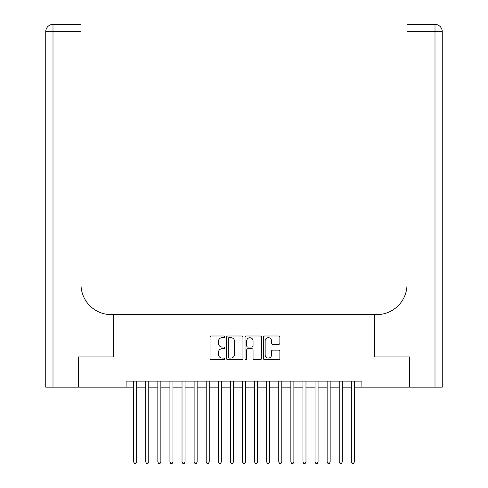 <?xml version="1.0" encoding="UTF-8"?>
<svg xmlns="http://www.w3.org/2000/svg" width="488" height="488" viewBox="0 0 488 488"><rect width="100%" height="100%" fill="white"/><g stroke="black" fill="none" stroke-linecap="round" stroke-linejoin="round"><path stroke-width="0.73" d="M224.651 336.836A0.83 0.83 0 0 0 223.821 336.006L211.213 336.006A1.19 1.19 0 0 0 210.023 337.19L210.023 358.558A1.19 1.19 0 0 0 211.213 359.741L223.821 359.741A0.83 0.83 0 0 0 224.651 358.912A0.83 0.83 0 0 0 223.821 358.082L222.192 358.082A3.8 3.8 0 0 1 218.392 354.282L218.392 352.507A3.8 3.8 0 0 1 222.192 348.707L223.821 348.707A0.83 0.83 0 0 0 224.651 347.877A0.83 0.83 0 0 0 223.821 347.041L222.192 347.041A3.8 3.8 0 0 1 218.392 343.247L218.392 341.466A3.8 3.8 0 0 1 222.192 337.665L223.821 337.665A0.83 0.83 0 0 0 224.651 336.836M278.691 344.375A1.19 1.19 0 0 0 279.874 343.186L279.874 337.19A1.19 1.19 0 0 0 278.691 336.006L264.685 336.006A1.19 1.19 0 0 0 263.496 337.19L263.496 358.558A1.19 1.19 0 0 0 264.685 359.741L278.691 359.741A1.19 1.19 0 0 0 279.874 358.558L279.874 351.317A1.19 1.19 0 0 0 278.691 350.128L272.694 350.128A1.19 1.19 0 0 0 271.505 351.317L271.505 354.91A3.178 3.178 0 0 1 268.333 358.082A3.178 3.178 0 0 1 265.155 354.91L265.155 340.844A3.178 3.178 0 0 1 268.333 337.665A3.178 3.178 0 0 1 271.505 340.844L271.505 343.186A1.19 1.19 0 0 0 272.694 344.375L278.691 344.375M126.099 387.173L78.635 387.173L78.635 356.941L113.399 356.941L113.399 314.62L374.601 314.62L374.601 356.941L409.365 356.941L409.365 387.173L361.901 387.173L361.901 381.128L126.099 381.128L126.099 387.173L133.657 387.173M242.963 337.19A1.19 1.19 0 0 0 241.774 336.006L227.768 336.006A1.19 1.19 0 0 0 226.578 337.19L226.578 358.558A1.19 1.19 0 0 0 227.768 359.741L241.774 359.741A1.19 1.19 0 0 0 242.963 358.558L242.963 337.19M246.226 336.006L260.232 336.006A1.19 1.19 0 0 1 261.422 337.19L261.422 358.558A1.19 1.19 0 0 1 260.232 359.741L254.236 359.741A1.19 1.19 0 0 1 253.052 358.558L253.052 349.89A1.19 1.19 0 0 0 251.863 348.707L247.886 348.707A1.19 1.19 0 0 0 246.702 349.89L246.702 358.912A0.83 0.83 0 0 1 245.867 359.741A0.83 0.83 0 0 1 245.037 358.912L245.037 337.19A1.19 1.19 0 0 1 246.226 336.006M136.677 387.173L145.747 387.173M148.773 387.173L157.844 387.173M160.863 387.173L169.934 387.173M172.959 387.173L182.024 387.173M185.05 387.173L194.12 387.173M197.14 387.173L206.21 387.173M209.236 387.173L218.301 387.173M221.326 387.173L230.397 387.173M233.416 387.173L242.487 387.173M245.513 387.173L254.584 387.173M257.603 387.173L266.674 387.173M269.699 387.173L278.764 387.173M281.789 387.173L290.86 387.173M293.88 387.173L302.95 387.173M305.976 387.173L315.041 387.173M318.066 387.173L327.137 387.173M330.156 387.173L339.227 387.173M342.253 387.173L351.323 387.173M354.343 387.173L361.901 387.173M229.073 337.665A0.83 0.83 0 0 0 228.244 338.495L228.244 357.253A0.83 0.83 0 0 0 229.073 358.082L230.794 358.082A3.8 3.8 0 0 0 234.594 354.282L234.594 341.466A3.8 3.8 0 0 0 230.794 337.665L229.073 337.665M253.052 340.899A3.178 3.178 0 0 0 249.874 337.726A3.178 3.178 0 0 0 246.702 340.899L246.702 345.858A1.19 1.19 0 0 0 247.886 347.041L251.863 347.041A1.19 1.19 0 0 0 253.052 345.858L253.052 340.899M136.677 381.128L136.677 462.026L133.657 462.026L133.657 381.128M136.677 462.026L135.774 463.6L134.56 463.6L133.657 462.026M78.269 356.941L113.277 356.941L113.277 314.62L111.221 314.62A30.232 30.232 0 0 1 80.996 284.388L80.996 31.653L52.997 31.653L52.997 387.173L78.269 387.173L78.269 356.941M52.997 387.173L45.744 387.173L45.744 31.653A7.253 7.253 0 0 1 52.997 24.4L80.996 24.4L80.996 31.653M80.996 24.4L52.997 24.4A7.253 7.253 0 0 0 45.744 31.653L52.997 31.653L52.997 24.4M111.221 314.62A30.232 30.232 0 0 1 80.996 284.388M409.731 356.941L374.723 356.941L374.723 314.62L376.779 314.62A30.232 30.232 0 0 0 407.004 284.388L407.004 24.4L435.003 24.4A7.253 7.253 0 0 1 442.256 31.653L442.256 387.173L409.731 387.173L409.731 356.941M376.779 314.62A30.232 30.232 0 0 0 407.004 284.388M435.003 387.173L435.003 31.653L442.256 31.653A7.253 7.253 0 0 0 435.003 24.4L435.003 31.653L407.004 31.653M148.773 381.128L148.773 462.026L145.747 462.026L145.747 381.128M148.773 462.026L147.864 463.6L146.656 463.6L145.747 462.026M160.863 381.128L160.863 462.026L157.844 462.026L157.844 381.128M160.863 462.026L159.954 463.6L158.746 463.6L157.844 462.026M172.959 381.128L172.959 462.026L169.934 462.026L169.934 381.128M172.959 462.026L172.05 463.6L170.843 463.6L169.934 462.026M185.05 381.128L185.05 462.026L182.024 462.026L182.024 381.128M185.05 462.026L184.141 463.6L182.933 463.6L182.024 462.026M197.14 381.128L197.14 462.026L194.12 462.026L194.12 381.128M197.14 462.026L196.237 463.6L195.023 463.6L194.12 462.026M209.236 381.128L209.236 462.026L206.21 462.026L206.21 381.128M209.236 462.026L208.327 463.6L207.119 463.6L206.21 462.026M221.326 381.128L221.326 462.026L218.301 462.026L218.301 381.128M221.326 462.026L220.417 463.6L219.21 463.6L218.301 462.026M233.416 381.128L233.416 462.026L230.397 462.026L230.397 381.128M233.416 462.026L232.514 463.6L231.306 463.6L230.397 462.026M245.513 381.128L245.513 462.026L242.487 462.026L242.487 381.128M245.513 462.026L244.604 463.6L243.396 463.6L242.487 462.026M257.603 381.128L257.603 462.026L254.584 462.026L254.584 381.128M257.603 462.026L256.694 463.6L255.486 463.6L254.584 462.026M269.699 381.128L269.699 462.026L266.674 462.026L266.674 381.128M269.699 462.026L268.79 463.6L267.583 463.6L266.674 462.026M281.789 381.128L281.789 462.026L278.764 462.026L278.764 381.128M281.789 462.026L280.881 463.6L279.673 463.6L278.764 462.026M293.88 381.128L293.88 462.026L290.86 462.026L290.86 381.128M293.88 462.026L292.977 463.6L291.763 463.6L290.86 462.026M305.976 381.128L305.976 462.026L302.95 462.026L302.95 381.128M305.976 462.026L305.067 463.6L303.859 463.6L302.95 462.026M318.066 381.128L318.066 462.026L315.041 462.026L315.041 381.128M318.066 462.026L317.157 463.6L315.95 463.6L315.041 462.026M330.156 381.128L330.156 462.026L327.137 462.026L327.137 381.128M330.156 462.026L329.254 463.6L328.046 463.6L327.137 462.026M342.253 381.128L342.253 462.026L339.227 462.026L339.227 381.128M342.253 462.026L341.344 463.6L340.136 463.6L339.227 462.026M354.343 381.128L354.343 462.026L351.323 462.026L351.323 381.128M354.343 462.026L353.44 463.6L352.226 463.6L351.323 462.026"/></g></svg>

